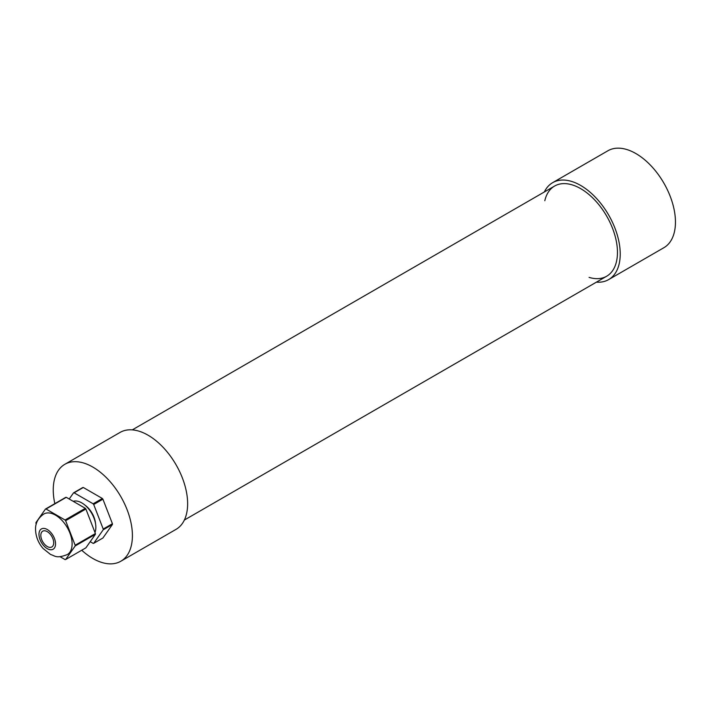<?xml version="1.0" encoding="UTF-8"?>
<svg xmlns="http://www.w3.org/2000/svg" width="711" height="711" viewBox="0 0 711 711"><rect width="100%" height="100%" fill="white"/><g stroke="black" fill="none" stroke-linecap="round" stroke-linejoin="round"><path stroke-width="1.07" d="M544.804 200.724A52.063 30.058 60 0 1 554.616 186.042A52.063 30.058 60 0 1 606.679 216.108A52.063 30.058 60 0 1 606.679 276.224A52.063 30.058 60 0 1 589.063 277.379M544.342 191.97A55.973 32.315 60 0 1 552.66 182.665A55.973 32.315 60 0 1 608.634 214.98A55.973 32.315 60 0 1 608.634 279.61A55.973 32.315 60 0 1 596.413 282.151M552.66 182.665L607.887 150.776A55.973 32.315 60 0 1 663.861 183.091A55.973 32.315 60 0 1 663.861 247.721L608.634 279.61M81.729 550.234A55.973 32.315 -120 0 0 120.808 561.246L176.035 529.366A55.973 32.315 -120 0 0 187.633 503.743A55.973 32.315 -120 0 0 163.192 447.415A55.973 32.315 -120 0 0 120.061 432.421L64.843 464.301A55.973 32.315 -120 0 0 54.836 503.655M120.808 561.246A55.973 32.315 -120 0 0 132.406 535.623A55.973 32.315 -120 0 0 107.974 479.294A55.973 32.315 -120 0 0 64.843 464.301M60.053 556.686L65.065 559.584A27.729 16.006 -120 0 0 65.634 559.53L75.153 545.986L95.398 534.299L85.88 547.843L65.634 559.53M90.208 541.684L93.141 543.373A27.729 16.006 -120 0 0 93.701 543.328L103.219 529.784L112.427 524.469L102.908 538.014L93.701 543.328M66.274 497.318L85.32 508.312L65.065 520.008L46.028 509.014L66.274 497.318A27.729 16.006 -120 0 0 65.714 497.371L45.468 509.058L35.95 522.603A27.729 16.006 -120 0 0 35.95 523.349L36.243 524.123M83.303 487.488L102.348 498.482L93.141 503.797L74.104 492.803L83.303 487.488A27.729 16.006 -120 0 0 82.743 487.542L73.544 492.856L69.207 499.015M95.398 533.552L75.153 545.239L65.634 520.701L85.88 509.014L95.398 533.552A27.729 16.006 -120 0 1 95.398 534.299M112.427 523.723L103.219 529.037L93.701 504.49L102.908 499.184L112.427 523.723A27.729 16.006 -120 0 1 112.427 524.469M103.219 529.784A27.729 16.006 -120 0 0 103.219 529.037M93.701 504.49A27.729 16.006 -120 0 0 93.141 503.797M74.104 492.803A27.729 16.006 -120 0 0 73.544 492.856M95.523 523.536A16.922 9.767 -120 0 0 84.858 505.059M102.908 499.184A27.729 16.006 -120 0 0 102.348 498.482M75.153 545.986A27.729 16.006 -120 0 0 75.153 545.239M65.634 520.701A27.729 16.006 -120 0 0 65.065 520.008M46.028 509.014A27.729 16.006 -120 0 0 45.468 509.058M67.261 554.589A23.427 13.527 -120 0 0 67.261 527.535A23.427 13.527 -120 0 0 43.833 514.009C38.101 518.008 35.337 523.172 35.55 529.517C35.754 536.521 38.261 542.84 43.06 548.465L50.605 554.509C55.147 555.771 56.045 558.882 67.261 554.589M85.88 509.014A27.729 16.006 -120 0 0 85.32 508.312M47.264 546.519A9.11 5.261 -120 0 0 51.823 546.972A9.11 5.261 -120 0 0 51.823 536.45A9.11 5.261 -120 0 0 42.713 531.188A9.11 5.261 -120 0 0 41.309 538.494A9.11 5.261 -120 0 0 47.264 546.519M94.972 532.45A19.917 11.5 -120 0 0 90.146 510.898A19.917 11.5 -120 0 0 73.189 501.308M38.981 534.299A11.714 6.763 -120 0 0 51.405 549.754A11.714 6.763 -120 0 0 51.405 533.188A11.714 6.763 -120 0 0 38.981 534.299M554.616 186.042L132.29 429.871M606.679 276.224L184.353 520.052"/></g></svg>
